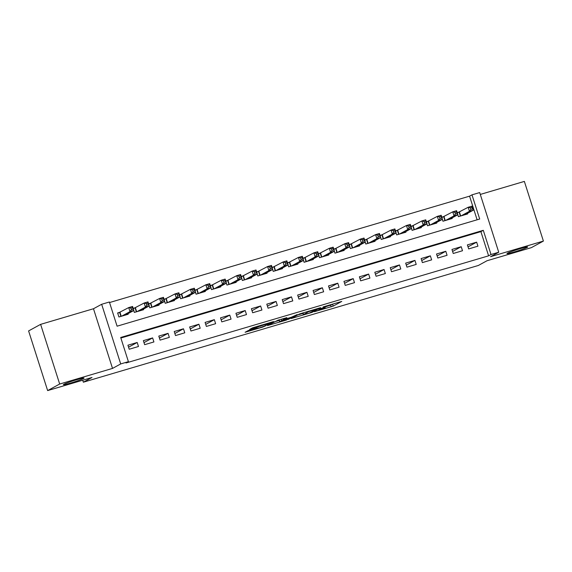 <?xml version="1.0" encoding="UTF-8"?>
<svg xmlns="http://www.w3.org/2000/svg" width="572" height="572" viewBox="0 0 572 572"><rect width="100%" height="100%" fill="white"/><g stroke="black" fill="none" stroke-linecap="round" stroke-linejoin="round"><path stroke-width="0.86" d="M314.371 311.719L333.183 306.127L341.756 301.43L323.159 306.928L329.536 305.384L318.761 309.323L325.139 307.779L324.202 308.358L314.371 311.719M83.591 378.464A10.854 0.701 162.3 0 0 84.055 378.078A10.854 0.701 162.3 0 0 75.168 380.187A10.854 0.701 162.3 0 0 63.842 384.298A10.854 0.701 162.3 0 0 63.37 384.677A10.854 0.701 162.3 0 0 72.265 382.568A10.854 0.701 162.3 0 0 83.591 378.464M527.198 247.369A10.854 0.701 162.3 0 0 527.67 246.982A10.854 0.701 162.3 0 0 518.775 249.099A10.854 0.701 162.3 0 0 507.45 253.203A10.854 0.701 162.3 0 0 506.985 253.589A10.854 0.701 162.3 0 0 515.872 251.473A10.854 0.701 162.3 0 0 527.198 247.369M248.42 330.459L245.095 332.275L262.963 326.998L273.523 321.593L252.552 327.827L249.671 329.4L250.715 329.207L270.07 322.915L264.278 326.126L259.638 327.813L255.984 328.678L257.185 327.949L256.07 328.199L248.42 330.459M128.414 361.661L120.699 363.942L101.659 304.283L109.374 302.002L117.088 326.19L479.693 219.033L471.979 194.845L479.693 192.564L498.734 252.231L491.019 254.511L483.297 230.323L120.692 337.473L128.414 361.661L126.004 362.977L488.61 255.827L491.019 254.511M498.734 252.231L490.554 256.692L543.4 241.077L531.374 247.64L487.008 260.746L478.349 265.472L83.34 382.203L92.006 377.477L47.64 390.59L59.674 384.026L112.52 368.411L120.699 363.942M291.155 318.547L312.055 312.369L320.627 307.672L299.656 313.906L291.155 318.547M286.515 320.034L267.532 325.568L278.092 320.163L286.851 317.653L283.333 319.598L284.377 319.405L291.434 317.203L297.197 314.571L288.502 319.333L286.422 319.755M47.64 390.59L28.6 330.923L40.626 324.36L59.674 384.026M543.4 241.077L524.36 181.41L480.287 194.437M120.342 312.155L117.639 312.948L118.926 316.981L128.185 314.25L127.999 313.671M135.771 307.593L133.183 308.358M151.201 303.031L148.613 303.796M166.631 298.477L164.042 299.242M182.06 293.915L179.472 294.68M197.49 289.353L194.902 290.118M212.92 284.799L210.332 285.564M228.35 280.237L225.761 281.002M243.779 275.675L241.191 276.44M259.209 271.114L256.621 271.879M274.639 266.559L272.05 267.324M290.068 261.997L287.48 262.762M305.498 257.436L302.91 258.201M320.928 252.874L318.339 253.639M336.357 248.32L333.769 249.085M351.787 243.758L349.199 244.523M367.217 239.196L364.629 239.961M382.654 234.642L380.058 235.407M398.083 230.08L395.488 230.845M413.513 225.518L410.918 226.283M428.943 220.956L426.347 221.722M444.373 216.402L441.784 217.167M468.683 248.92L477.935 246.182L476.648 242.156L467.396 244.887L468.683 248.92M453.246 253.482L462.505 250.743L461.218 246.711L451.966 249.449L453.246 253.482M437.816 258.036L447.075 255.305L445.788 251.272L436.536 254.011L437.816 258.036M422.386 262.598L431.646 259.867L430.358 255.834L421.099 258.565L422.386 262.598M406.957 267.16L416.216 264.421L414.929 260.389L405.67 263.127L406.957 267.16M391.527 271.721L400.786 268.983L399.499 264.95L390.24 267.689L391.527 271.721M376.097 276.276L385.356 273.545L384.069 269.512L374.81 272.251L376.097 276.276M360.667 280.838L369.927 278.099L368.64 274.074L359.38 276.805L360.667 280.838M345.238 285.399L354.497 282.661L353.21 278.628L343.951 281.367L345.238 285.399M329.808 289.961L339.067 287.223L337.78 283.19L328.521 285.928L329.808 289.961M314.378 294.516L323.638 291.784L322.351 287.752L313.091 290.483L314.378 294.516M298.949 299.077L308.208 296.339L306.921 292.313L297.662 295.045L298.949 299.077M283.519 303.639L292.778 300.901L291.491 296.868L282.232 299.606L283.519 303.639M268.089 308.194L277.348 305.462L276.062 301.43L266.802 304.168L268.089 308.194M252.66 312.755L261.919 310.024L260.632 305.991L251.373 308.723L252.66 312.755M237.23 317.317L246.489 314.579L245.202 310.546L235.943 313.284L237.23 317.317M221.8 321.879L231.059 319.14L229.772 315.108L220.513 317.846L221.8 321.879M206.37 326.433L215.63 323.702L214.343 319.669L205.083 322.408L206.37 326.433M190.941 330.995L200.2 328.257L198.913 324.231L189.654 326.962L190.941 330.995M175.511 335.557L184.77 332.818L183.483 328.786L174.224 331.524L175.511 335.557M160.081 340.118L169.341 337.38L168.054 333.347L158.794 336.086L160.081 340.118M144.652 344.673L153.911 341.942L152.624 337.909L143.365 340.64L144.652 344.673M488.61 255.827L480.895 231.639L120.871 338.023M137.194 342.471L127.935 345.202L129.222 349.235L138.481 346.496L137.194 342.471L128.564 347.175M477.112 219.798L469.569 196.16L109.545 302.552M459.802 211.84L457.214 212.605M467.46 213.356L467.646 213.935L458.387 216.666L457.786 214.779M452.03 217.918L452.216 218.49L442.957 221.228L442.356 219.341M436.6 222.479L436.786 223.051L427.527 225.79L426.926 223.895M421.171 227.034L421.357 227.613L412.097 230.352L411.497 228.457M405.741 231.596L405.927 232.175L396.668 234.906L396.06 233.018M390.311 236.157L390.497 236.729L381.238 239.468L380.63 237.58M374.882 240.719L375.068 241.291L365.808 244.029L365.201 242.135M359.452 245.274L359.638 245.853L350.379 248.584L349.771 246.696M344.022 249.835L344.208 250.414L334.949 253.146L334.341 251.258M328.593 254.397L328.771 254.969L319.519 257.707L318.911 255.82M313.163 258.959L313.342 259.531L304.089 262.269L303.482 260.374M297.733 263.513L297.912 264.092L288.66 266.824L288.052 264.936M282.303 268.075L282.482 268.647L273.23 271.385L272.622 269.498M266.874 272.637L267.053 273.209L257.8 275.947L257.193 274.052M251.444 277.191L251.623 277.77L242.371 280.502L241.763 278.614M236.014 281.753L236.193 282.332L226.934 285.063L226.333 283.176M220.585 286.315L220.763 286.887L211.504 289.625L210.904 287.737M205.155 290.876L205.334 291.448L196.074 294.187L195.474 292.292M189.725 295.431L189.904 296.01L180.645 298.741L180.044 296.854M174.288 299.993L174.474 300.565L165.215 303.303L164.614 301.415M158.859 304.554L159.045 305.126L149.785 307.865L149.185 305.977M143.429 309.109L143.615 309.688L134.356 312.426L133.755 310.532M82.711 380.223L83.34 382.203M112.52 368.411L93.479 308.744L40.626 324.36M93.479 308.744L101.659 304.283M469.569 196.16L471.979 194.845M480.895 231.639L483.297 230.323M476.648 242.156L468.025 246.861M461.218 246.711L452.595 251.423M445.788 251.272L437.165 255.977M430.358 255.834L421.728 260.539M414.929 260.389L406.299 265.101M399.499 264.95L390.869 269.662M384.069 269.512L375.439 274.217M368.64 274.074L360.01 278.778M353.21 278.628L344.58 283.34M337.78 283.19L329.15 287.902M322.351 287.752L313.721 292.456M306.921 292.313L298.291 297.018M291.491 296.868L282.861 301.58M276.062 301.43L267.431 306.134M260.632 305.991L252.002 310.696M245.202 310.546L236.572 315.258M229.772 315.108L221.142 319.82M214.343 319.669L205.713 324.374M198.913 324.231L190.283 328.936M183.483 328.786L174.853 333.497M168.054 333.347L159.424 338.052M152.624 337.909L143.994 342.614M329.086 305.691L334.584 303.467M297.733 314.957L302.91 313.427M309.059 313.206L317.968 308.601L308.63 311.683L303.303 314.65L309.059 313.206M303.303 314.65L302.788 313.041L303.231 312.734M279.157 320.442L274.181 321.914M279.751 321.55L283.212 320.835L289.897 318.018L283.712 319.762L279.751 321.55L279.236 319.934L279.565 321.707M279.236 319.934L279.679 319.691M464.943 214.729L473.316 210.16L469.462 211.304L468.175 207.271L457.307 212.913M470.341 207.8L468.175 207.271L472.029 206.135L473.316 210.16L471.886 207.343L470.341 207.8L470.856 209.409L472.401 208.952M470.856 209.409L469.462 211.304L461.089 215.873M471.886 207.343L472.029 206.135M449.513 219.29L457.886 214.722L454.032 215.866L452.745 211.833L441.877 217.474M454.912 212.355L452.745 211.833L456.599 210.689L457.886 214.722L456.456 211.905L454.912 212.355L455.426 213.971L456.971 213.513M455.426 213.971L454.032 215.866L445.659 220.427M456.456 211.905L456.599 210.689M434.084 223.852L442.456 219.283L438.602 220.42L437.315 216.388L426.447 222.036M439.482 216.917L437.315 216.388L441.169 215.251L442.456 219.283L441.026 216.459L439.482 216.917L439.997 218.533L441.541 218.075M439.997 218.533L438.602 220.42L430.23 224.989M441.026 216.459L441.169 215.251M418.654 228.407L427.027 223.845L423.173 224.982L421.886 220.949L411.018 226.591M424.052 221.478L421.886 220.949L425.74 219.812L427.027 223.845L425.597 221.021L424.052 221.478L424.567 223.087L426.111 222.637M424.567 223.087L423.173 224.982L414.8 229.551M425.597 221.021L425.74 219.812M403.224 232.968L411.597 228.4L407.736 229.544L406.456 225.511L395.588 231.152M408.623 226.04L406.456 225.511L410.31 224.367L411.597 228.4L410.167 225.582L408.623 226.04L409.137 227.649L410.682 227.191M409.137 227.649L407.736 229.544L399.37 234.112M410.167 225.582L410.31 224.367M387.795 237.53L396.167 232.961L392.306 234.098L391.026 230.073L380.158 235.714M393.193 230.595L391.026 230.073L394.88 228.929L396.167 232.961L394.737 230.137L393.193 230.595L393.708 232.211L395.252 231.753M393.708 232.211L392.306 234.098L383.934 238.667M394.737 230.137L394.88 228.929M372.365 242.092L380.738 237.523L376.877 238.66L375.589 234.627L364.729 240.276M377.763 235.156L375.589 234.627L379.451 233.49L380.738 237.523L379.308 234.699L377.763 235.156L378.278 236.765L379.822 236.315M378.278 236.765L376.877 238.66L368.504 243.229M379.308 234.699L379.451 233.49M356.935 246.646L365.308 242.078L361.447 243.222L360.16 239.189L349.299 244.83M362.333 239.718L360.16 239.189L364.021 238.052L365.308 242.078L363.878 239.26L362.333 239.718L362.848 241.327L364.393 240.869M362.848 241.327L361.447 243.222L353.074 247.79M363.878 239.26L364.021 238.052M341.505 251.208L349.878 246.639L346.017 247.783L344.73 243.751L333.869 249.392M346.904 244.273L344.73 243.751L348.591 242.607L349.878 246.639L348.448 243.822L346.904 244.273L347.418 245.888L348.963 245.431M347.418 245.888L346.017 247.783L337.644 252.352M348.448 243.822L348.591 242.607M326.076 255.77L334.448 251.201L330.587 252.338L329.3 248.312L318.44 253.954M331.474 248.834L329.3 248.312L333.161 247.168L334.448 251.201L333.018 248.377L331.474 248.834L331.989 250.45L333.526 249.993M331.989 250.45L330.587 252.338L322.215 256.907M333.018 248.377L333.161 247.168M310.646 260.332L319.019 255.763L315.158 256.899L313.871 252.867L303.01 258.515M316.044 253.396L313.871 252.867L317.732 251.73L319.019 255.763L317.582 252.938L316.044 253.396L316.559 255.005L318.096 254.554M316.559 255.005L315.158 256.899L306.785 261.468M317.582 252.938L317.732 251.73M295.216 264.886L303.589 260.317L299.728 261.461L298.441 257.429L287.58 263.07M300.615 257.958L298.441 257.429L302.302 256.292L303.589 260.317L302.152 257.5L300.615 257.958L301.129 259.566L302.667 259.109M301.129 259.566L299.728 261.461L291.355 266.03M302.152 257.5L302.302 256.292M279.787 269.448L288.159 264.879L284.298 266.023L283.011 261.99L272.15 267.632M285.185 262.512L283.011 261.99L286.872 260.846L288.159 264.879L286.722 262.062L285.185 262.512L285.7 264.128L287.237 263.671M285.7 264.128L284.298 266.023L275.926 270.585M286.722 262.062L286.872 260.846M264.357 274.009L272.73 269.441L268.869 270.577L267.582 266.545L256.721 272.193M269.755 267.074L267.582 266.545L271.443 265.408L272.73 269.441L271.292 266.616L269.755 267.074L270.27 268.69L271.807 268.232M270.27 268.69L268.869 270.577L260.496 275.146M271.292 266.616L271.443 265.408M248.927 278.564L257.3 274.002L253.439 275.139L252.152 271.107L241.291 276.748M254.325 271.636L252.152 271.107L256.013 269.97L257.3 274.002L255.863 271.178L254.325 271.636L254.84 273.244L256.378 272.794M254.84 273.244L253.439 275.139L245.066 279.708M255.863 271.178L256.013 269.97M233.498 283.126L241.87 278.557L238.009 279.701L236.722 275.668L225.861 281.31M238.896 276.19L236.722 275.668L240.583 274.524L241.87 278.557L240.433 275.74L238.896 276.19L239.403 277.806L240.948 277.348M239.403 277.806L238.009 279.701L229.637 284.27M240.433 275.74L240.583 274.524M218.068 287.687L226.44 283.119L222.579 284.255L221.292 280.23L210.432 285.871M223.459 280.752L221.292 280.23L225.153 279.086L226.44 283.119L225.003 280.294L223.459 280.752L223.974 282.368L225.518 281.91M223.974 282.368L222.579 284.255L214.207 288.824M225.003 280.294L225.153 279.086M202.638 292.249L211.011 287.68L207.15 288.817L205.863 284.784L195.002 290.433M208.029 285.314L205.863 284.784L209.724 283.648L211.011 287.68L209.574 284.856L208.029 285.314L208.544 286.922L210.088 286.472M208.544 286.922L207.15 288.817L198.777 293.386M209.574 284.856L209.724 283.648M187.208 296.804L195.581 292.235L191.72 293.379L190.433 289.346L179.572 294.988M192.6 289.875L190.433 289.346L194.294 288.209L195.581 292.235L194.144 289.418L192.6 289.875L193.114 291.484L194.659 291.026M193.114 291.484L191.72 293.379L183.347 297.948M194.144 289.418L194.294 288.209M171.772 301.365L180.144 296.796L176.29 297.94L175.003 293.908L164.143 299.549M177.17 294.43L175.003 293.908L178.864 292.764L180.144 296.796L178.714 293.979L177.17 294.43L177.685 296.046L179.229 295.588M177.685 296.046L176.29 297.94L167.918 302.509M178.714 293.979L178.864 292.764M156.342 305.927L164.715 301.358L160.861 302.495L159.574 298.47L148.713 304.111M161.74 298.992L159.574 298.47L163.435 297.326L164.715 301.358L163.285 298.534L161.74 298.992L162.255 300.607L163.799 300.15M162.255 300.607L160.861 302.495L152.488 307.064M163.285 298.534L163.435 297.326M140.912 310.489L149.285 305.92L145.431 307.057L144.144 303.024L133.283 308.673M146.31 303.553L144.144 303.024L147.998 301.887L149.285 305.92L147.855 303.096L146.31 303.553L146.825 305.162L148.37 304.712M146.825 305.162L145.431 307.057L137.058 311.626M147.855 303.096L147.998 301.887M125.482 315.043L133.855 310.474L130.001 311.618L128.714 307.586L117.746 313.27M130.881 308.115L128.714 307.586L132.568 306.449L133.855 310.474L132.425 307.657L130.881 308.115L131.396 309.724L132.94 309.266M131.396 309.724L130.001 311.618L121.629 316.187M132.425 307.657L132.568 306.449M332.668 304.518L333.183 306.127M330.68 305.219L331.195 306.835M311.912 311.919L312.055 312.369M308.472 311.182L308.63 311.683M303.017 312.855L303.532 314.464M283.047 318.697L283.333 319.598M288.359 318.883L288.502 319.333M281.324 319.205L281.724 320.47M261.633 325.025L261.776 325.468M260.103 325.482L260.346 326.247M258.079 326.076L258.358 326.948M264.807 325.84L264.95 326.29M459.416 212.048L460.674 215.994M459.123 212.183L460.367 216.08M443.986 216.609L445.245 220.556M443.693 216.738L444.937 220.642M428.557 221.171L429.815 225.111M428.264 221.3L429.508 225.204M413.127 225.725L414.385 229.672M412.834 225.861L414.078 229.765M397.697 230.287L398.956 234.234M397.404 230.416L398.648 234.32M382.268 234.849L383.526 238.789M381.974 234.978L383.219 238.882M366.838 239.411L368.096 243.35M366.545 239.539L367.789 243.443M351.408 243.965L352.667 247.912M351.115 244.101L352.359 247.998M335.978 248.527L337.237 252.474M335.685 248.656L336.929 252.559M320.549 253.089L321.807 257.028M320.256 253.217L321.5 257.121M305.119 257.65L306.377 261.59M304.826 257.779L306.07 261.683M289.682 262.205L290.941 266.152M289.396 262.341L290.64 266.237M274.253 266.767L275.511 270.713M273.967 266.895L275.211 270.799M258.823 271.328L260.081 275.268M258.537 271.457L259.781 275.361M243.393 275.883L244.652 279.83M243.107 276.019L244.351 279.923M227.963 280.444L229.222 284.391M227.677 280.573L228.922 284.477M212.534 285.006L213.792 288.946M212.248 285.135L213.492 289.039M197.104 289.568L198.362 293.507M196.818 289.697L198.062 293.6M181.674 294.122L182.933 298.069M181.388 294.258L182.632 298.155M166.245 298.684L167.503 302.631M165.951 298.813L167.203 302.717M150.815 303.246L152.073 307.185M150.522 303.375L151.773 307.278M135.385 307.808L136.644 311.747M135.092 307.936L136.343 311.84M119.956 312.362L121.214 316.309M119.662 312.498L120.914 316.395M325.003 307.343L325.139 307.779M329.408 304.998L329.536 305.384M282.961 318.726L283.262 319.655M255.856 328.264L255.984 328.678"/></g></svg>
